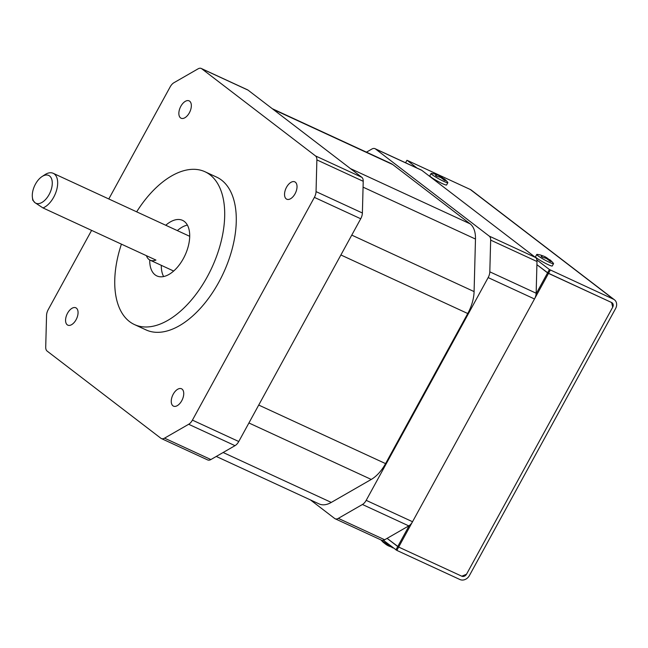 <?xml version="1.0" encoding="UTF-8"?>
<svg xmlns="http://www.w3.org/2000/svg" width="648" height="648" viewBox="0 0 648 648"><rect width="100%" height="100%" fill="white"/><g stroke="black" fill="none" stroke-linecap="round" stroke-linejoin="round"><path stroke-width="0.97" d="M409.196 525.617L397.742 546.539L387.075 538.366L398.666 547.066L461.805 576.21L466.528 574.209L612.7 307.209L611.631 302.535L547.576 272.865L536.123 293.787M534.527 298.906L548.5 273.391L611.631 302.535A3.823 3.167 127.5 0 1 612.133 302.835A3.823 3.167 127.5 0 1 612.7 307.209L466.528 574.209A3.823 3.167 127.5 0 1 461.805 576.21L398.666 547.066L412.493 521.802M550.322 270.054L548.5 273.391L536.909 264.692L547.576 272.865L549.407 269.528L613.462 299.198A7.646 6.334 127.5 0 1 614.458 299.805L471.274 190.083A7.646 6.334 -52.5 0 0 470.278 189.483L407.138 160.34L416.931 168.018M392.105 547.358L392.064 547.503A24.373 2.892 -77.2 0 0 392.243 547.617A24.373 2.892 -77.2 0 0 392.599 547.56A24.47 20.21 -79.4 0 1 391.036 546.839A24.373 20.655 137.7 0 1 387.431 545.365A24.373 23.798 -108.8 0 1 383.867 542.724A24.47 13.697 132.8 0 1 383.397 542.392A24.47 13.697 132.8 0 1 382.952 542.02A24.373 11.518 139.2 0 0 383.179 542.246A24.478 24.478 0 0 1 381.008 539.938A9.566 0.98 28.7 0 0 381.891 540.683A9.566 0.98 28.7 0 0 391.068 546.159M383.179 542.246A24.373 11.518 139.2 0 0 384.167 542.992M614.458 299.805A7.646 6.334 127.5 0 1 615.6 308.545L469.419 575.545A7.646 6.334 127.5 0 1 459.975 579.547L396.835 550.403L383.397 540.278M395.92 549.877L397.742 546.539L398.666 547.066L396.835 550.403M536.884 259.929L549.407 269.528M406.904 160.331L405.567 162.769M434.411 176.24A9.566 0.98 -151.3 0 1 431.074 173.486A9.566 0.98 -151.3 0 1 431.447 173.413A24.478 24.478 0 0 1 434.759 174.02A24.373 11.494 98.2 0 1 436.444 174.758A24.373 4.22 104.5 0 0 435.472 175.487A24.47 18.889 86.4 0 1 436.209 175.932A24.47 18.889 86.4 0 1 436.93 176.41A24.373 19.375 -26.9 0 1 440.737 177.503A24.373 22.494 51.2 0 1 444.253 180.233A24.47 12.417 -40 0 1 445.346 180.63A24.373 12.79 -47.3 0 0 443.977 178.678A24.373 2.924 -45.4 0 1 444.172 178.767A24.478 24.478 0 0 1 447.711 182.323A9.566 0.98 -151.3 0 1 447.849 182.671A9.566 0.98 -151.3 0 1 446.172 182.38A9.566 0.98 -151.3 0 1 434.411 176.24M443.872 178.791A24.47 20.193 -43.3 0 0 443.605 178.613A24.47 20.193 -43.3 0 0 442.868 178.168A24.373 20.671 99.7 0 0 439.684 175.932A24.373 23.79 -14.1 0 0 435.918 174.458M447.849 182.671L446.585 184.98A9.566 0.98 -151.3 0 1 444.909 184.68A9.566 0.98 -151.3 0 1 435.31 179.877A9.566 0.98 -151.3 0 1 429.81 175.794L431.074 173.486M443.289 179.383L443.977 178.678M442.527 178.775L442.868 178.168M439.182 176.969L439.684 175.932M436.177 175.908L436.444 174.758M540.092 257.224A9.566 0.98 -151.3 0 1 536.763 254.47A9.566 0.98 -151.3 0 1 537.127 254.397A24.478 24.478 0 0 1 540.44 255.004A24.373 11.494 98.2 0 1 542.125 255.741A24.373 4.22 104.5 0 0 541.161 256.47A24.47 18.889 86.4 0 1 541.89 256.908A24.47 18.889 86.4 0 1 542.611 257.394A24.373 19.375 -26.9 0 1 546.418 258.487A24.373 22.494 51.2 0 1 549.933 261.217A24.47 12.417 -40 0 1 551.027 261.614A24.373 12.79 -47.3 0 0 549.658 259.662A24.373 2.924 -45.4 0 1 549.852 259.751A24.478 24.478 0 0 1 553.4 263.307A9.566 0.98 -151.3 0 1 553.538 263.655A9.566 0.98 -151.3 0 1 551.853 263.355A9.566 0.98 -151.3 0 1 540.092 257.224M549.553 259.767A24.47 20.193 -43.3 0 0 549.285 259.597A24.47 20.193 -43.3 0 0 548.548 259.151A24.373 20.671 99.7 0 0 545.365 256.916A24.373 23.79 -14.1 0 0 541.606 255.442M553.538 263.655L552.274 265.964A9.566 0.98 -151.3 0 1 550.589 265.664A9.566 0.98 -151.3 0 1 540.999 260.861A9.566 0.98 -151.3 0 1 535.499 256.778L536.763 254.47M548.969 260.366L549.658 259.662M548.208 259.759L548.548 259.151M544.871 257.953L545.365 256.916M541.866 256.892L542.125 255.741M42.015 176.572L44.842 174.717A19.124 10.554 114.8 0 1 53.193 173.299A19.124 10.554 114.8 0 1 53.703 197.195A19.124 10.554 114.8 0 1 42.987 207.935L34.976 202.678A15.301 8.448 -65.2 0 0 49.102 194.554A15.301 8.448 -65.2 0 0 51.532 178.694A15.301 8.448 -65.2 0 0 42.015 176.572A15.301 8.448 -65.2 0 0 35.462 184.105A15.301 8.448 -65.2 0 0 32.4 197.397A15.301 8.448 -65.2 0 0 34.976 202.678L32.756 200.094M76.075 319.739A9.566 5.281 -65.2 0 0 75.824 307.792A9.566 5.281 -65.2 0 0 67.554 313.203A9.566 5.281 -65.2 0 0 67.805 325.15A9.566 5.281 -65.2 0 0 76.075 319.739M189.362 112.809A9.566 5.281 -65.2 0 0 189.111 100.861A9.566 5.281 -65.2 0 0 180.841 106.28A9.566 5.281 -65.2 0 0 181.092 118.228A9.566 5.281 -65.2 0 0 189.362 112.809M295.043 193.793A9.566 5.281 -65.2 0 0 294.791 181.845A9.566 5.281 -65.2 0 0 286.521 187.264A9.566 5.281 -65.2 0 0 286.781 199.211A9.566 5.281 -65.2 0 0 295.043 193.793M181.756 400.715A9.566 5.281 -65.2 0 0 181.505 388.768A9.566 5.281 -65.2 0 0 173.235 394.187A9.566 5.281 -65.2 0 0 173.486 406.134A9.566 5.281 -65.2 0 0 181.756 400.715M187.385 225.099A30.602 16.889 -65.2 0 0 177.341 230.607M149.728 259.978A30.602 16.889 -65.2 0 0 156.889 275.935A30.602 16.889 -65.2 0 0 183.352 258.601A30.602 16.889 -65.2 0 0 182.542 220.369A30.602 16.889 -65.2 0 0 165.758 225.261M121.419 244.142A84.151 46.445 -65.2 0 0 134.444 324.559A84.151 46.445 -65.2 0 0 207.214 276.89A84.151 46.445 -65.2 0 0 204.987 171.744A84.151 46.445 -65.2 0 0 136.663 211.831M134.444 324.559L146.027 329.905A84.151 46.445 -65.2 0 0 218.797 282.236A84.151 46.445 -65.2 0 0 216.57 177.09L204.987 171.744M173.68 271.034A19.124 10.554 114.8 0 1 173.283 270.864L150.117 260.172A19.124 10.554 114.8 0 1 146.416 255.677M150.117 260.172A19.124 10.554 114.8 0 0 155.933 260.075L42.987 207.935M53.193 173.299L189.313 236.131A19.124 10.554 114.8 0 1 189.702 236.334M201.706 68.737A8.035 4.431 -65.2 0 0 201.236 68.453L247.577 89.837A8.035 4.431 114.8 0 1 248.046 90.129L201.706 68.737L315.479 155.909L361.811 177.301A8.035 4.431 114.8 0 1 363.22 181.294L362.386 213.006A8.035 4.431 114.8 0 1 360.717 218.765L238.764 441.515A8.035 4.431 114.8 0 1 235.005 445.67L210.884 459.545A8.035 4.431 114.8 0 1 207.7 459.942L161.36 438.55A8.035 4.431 -65.2 0 0 164.543 438.153L210.884 459.545M201.236 68.453A8.035 4.431 -65.2 0 0 198.053 68.85L173.939 82.717A8.035 4.431 -65.2 0 0 170.173 86.873L108.799 198.968M161.36 438.55A8.035 4.431 -65.2 0 1 160.89 438.267L47.126 351.086A8.035 4.431 -65.2 0 1 45.716 347.093L46.551 315.39A8.035 4.431 -65.2 0 1 48.219 309.631L91.603 230.38M235.005 445.67L188.665 424.278L164.543 438.153M188.665 424.278A8.035 4.431 -65.2 0 0 192.424 420.131L238.764 441.515M360.717 218.765L314.377 197.373L192.424 420.131M314.377 197.373A8.035 4.431 -65.2 0 0 316.046 191.614L362.386 213.006M363.22 181.294L316.88 159.902L316.046 191.614M316.88 159.902A8.035 4.431 -65.2 0 0 315.479 155.909M366.444 152.159L371.822 149.064A8.035 4.431 -65.2 0 1 375.006 148.667A8.035 4.431 -65.2 0 1 375.476 148.951L489.248 236.123L535.588 257.515A8.035 4.431 114.8 0 1 536.99 261.509L536.155 293.22A8.035 4.431 114.8 0 1 534.495 298.979L412.533 521.729A8.035 4.431 114.8 0 1 408.775 525.884L384.661 539.76A8.035 4.431 114.8 0 1 381.47 540.157L335.138 518.765A8.035 4.431 -65.2 0 0 338.321 518.368L384.661 539.76M375.006 148.667L421.346 170.051A8.035 4.431 114.8 0 1 421.816 170.343L535.588 257.515M536.99 261.509L490.658 240.116L489.815 271.828L536.155 293.22M534.495 298.979L488.155 277.587L366.193 500.345L412.533 521.729M408.775 525.884L362.435 504.492L338.321 518.368M335.138 518.765A8.035 4.431 -65.2 0 1 334.66 518.481L310.433 499.908M272.281 108.694L390.987 163.49A30.602 16.889 114.8 0 1 392.777 164.576L470.116 223.835A30.602 16.889 114.8 0 1 475.478 239.047L474.093 291.584A30.602 16.889 114.8 0 1 467.751 313.527L385.576 463.62A30.602 16.889 114.8 0 1 371.247 479.439L331.29 502.419A30.602 16.889 114.8 0 1 319.156 503.942L216.27 456.443M362.435 504.492A8.035 4.431 -65.2 0 0 366.193 500.345M488.155 277.587A8.035 4.431 -65.2 0 0 489.815 271.828M490.658 240.116A8.035 4.431 -65.2 0 0 489.248 236.123M248.046 90.129L361.811 177.301M161.312 265.34A30.602 16.889 -65.2 0 0 163.628 276.55M470.278 189.483L613.462 299.198M421.816 170.343L375.476 148.951M371.247 479.439L248.921 422.974M223.131 452.498L331.29 502.419M467.751 313.527L340.897 254.972M258.722 405.065L385.576 463.62M351.767 235.119L474.093 291.584M475.478 239.047L363.066 187.159M350.463 168.602L470.116 223.835M392.777 164.576L273.124 109.342M392.243 547.617A24.478 24.478 0 0 0 393.441 547.981M32.4 197.397L32.756 200.24"/></g></svg>

